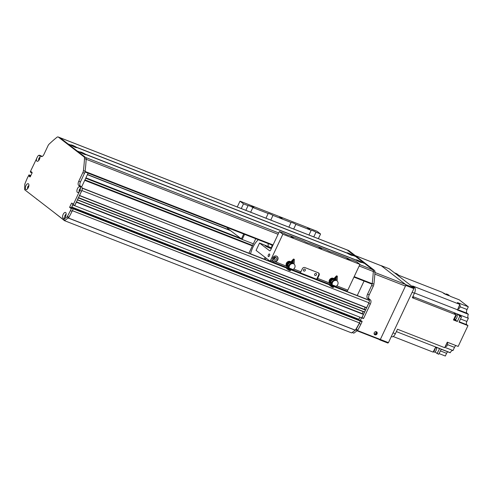 <?xml version="1.0" encoding="UTF-8"?>
<svg xmlns="http://www.w3.org/2000/svg" width="493" height="493" viewBox="0 0 493 493"><rect width="100%" height="100%" fill="white"/><g stroke="black" fill="none" stroke-linecap="round" stroke-linejoin="round"><path stroke-width="0.74" d="M39.249 159.707A1.165 0.555 111.4 0 1 39.89 158.074M30.806 175.711L29.007 174.886L30.64 175.526M26.308 191.007L36.963 199.227M53.977 212.354L64.503 220.667L68.213 217.924M64.503 220.667L351.626 332.911L355.342 330.168A95.697 45.904 -68.6 0 0 359.496 322.94L72.366 210.702L73.26 208.804L72.921 208.138L360.05 320.382M71.621 207.627L72.742 204.86L71.467 207.565M72.933 204.996L74.85 205.433L76.372 201.964M77.364 199.881L78.393 197.662M79.385 195.585L81.85 190.544A2.052 0.986 -68.6 0 0 82.195 188.603M79.583 190.23L79.866 189.959A1.165 0.555 111.4 0 1 80.341 189.275M28.15 187.956A1.165 0.555 111.4 0 1 28.785 186.329M65.378 216.68A1.165 0.555 111.4 0 1 65.624 215.57L65.68 215.121M36.833 199.32L37.357 199.523M366.515 307.823L79.465 195.616L366.515 307.823L368.98 302.788A2.052 0.986 -68.6 0 0 369.041 300.323L368.641 300.015A2.736 1.313 -68.6 0 0 368.481 299.923A2.736 1.313 -68.6 0 0 368.302 299.88M364.635 309.481A1.467 0.703 111.4 0 1 365.258 307.336M364.493 312.124L77.444 199.911L364.493 312.124L365.516 310.152L365.282 309.733M362.614 313.776A1.467 0.703 111.4 0 1 363.236 311.631M74.572 205.636L361.714 317.886L363.489 314.448L363.261 314.029M358.75 319.871L359.847 317.153L358.781 319.415M359.496 322.94L360.395 320.641L360.389 321.048L362.059 321.701L362.072 321.294L360.075 320.388L362.072 321.294M364.056 281.047L357.24 295.529M336.097 286.834A9.225 4.425 111.4 0 1 335.856 287.172M343.837 290.291L344.009 289.927M88.099 173.172L81.598 187.001M412.641 297.026L412.733 297.063A314.435 150.827 111.4 0 1 413.991 298.382L455.889 314.756L455.113 316.401A2.601 1.245 111.4 0 1 454.373 317.967L455.113 316.401M412.666 296.983A314.435 150.827 111.4 0 1 413.991 298.376L412.314 297.729L414.434 293.218A4.782 2.292 -68.6 0 0 414.582 287.474L412.308 286.587M414.089 287.092A314.435 150.827 111.4 0 0 414.293 286.612L414.293 286.612A314.435 150.827 111.4 0 1 414.089 287.099M443.158 292.941A2.601 1.245 111.4 0 1 443.41 292.984A2.601 1.245 111.4 0 1 443.558 293.07A2.601 1.245 111.4 0 1 443.842 293.464L442.437 292.386L398.868 275.353L396.902 273.837A4.782 2.292 -68.6 0 0 396.625 273.677L394.499 272.851M391.3 336.571L391.75 336.744A4.782 2.292 -68.6 0 0 395.368 333.736L397.487 329.225L399.164 329.885A314.435 150.827 111.4 0 1 399.114 329.866M436.724 347.46L436.798 347.516A314.435 150.827 111.4 0 1 436.798 347.516L435.695 347.06A314.435 150.827 -68.6 0 1 433.076 352.101L393.167 336.503M440.422 350.911L446.603 353.333L445.333 356.032L439.041 353.573M434.869 351.996L438.665 354.288A314.435 150.827 -68.6 0 0 441.266 349.266L450.201 352.76A314.435 150.827 -68.6 0 0 450.251 352.668A3.759 1.806 111.4 0 1 452.968 350.523M433.31 351.663A2.601 1.245 -68.6 0 0 435.109 348.194M436.798 347.516L439.59 348.613A314.435 150.827 111.4 0 1 436.989 353.629M444.846 347.349L452.993 350.535L454.491 347.362A3.075 1.473 111.4 0 1 455.939 345.568M399.164 329.891L444.686 347.688L447.28 342.179L458.17 346.437L467.968 325.626L459.026 322.132L461.473 316.937A314.435 150.827 -68.6 0 0 459.414 314.799L468.35 318.293A314.435 150.827 -68.6 0 0 468.313 318.256A3.759 1.806 111.4 0 1 468.332 314.281L457.436 310.023A3.759 1.806 111.4 0 1 457.529 309.801A314.435 150.827 -68.6 0 0 459.821 304.409L457.418 302.56L468.313 306.819L467.037 309.518A3.075 1.473 111.4 0 0 466.945 313.209L468.332 314.281M454.373 317.967L453.443 319.951L457.35 321.479L459.796 316.284L461.473 316.937M453.843 319.088A2.601 1.245 -68.6 0 0 455.359 317.443A2.601 1.245 -68.6 0 0 455.791 314.959M455.889 314.756A314.435 150.827 -68.6 0 0 453.819 312.605L454.934 313.043A314.435 150.827 111.4 0 1 454.94 313.055L457.738 314.146A314.435 150.827 111.4 0 1 459.796 316.284M414.582 287.474L412.616 285.958L459.821 304.409M443.842 293.464L448.618 295.664L446.35 293.914L448.026 294.567L450.294 296.318L459.229 299.812L468.313 306.819M444.476 293.957A2.601 1.245 -68.6 0 0 444.119 293.286A2.601 1.245 -68.6 0 0 443.965 293.199L443.41 292.984M445.789 294.561A2.391 1.146 -68.6 0 0 445.345 293.957L444.347 293.569M445.974 294.629A314.435 150.827 111.4 0 1 446.35 293.914M468.35 318.293L466.871 321.436L460.524 318.959M459.205 321.756L466.785 324.721A2.736 1.313 111.4 0 1 466.871 321.436M466.785 324.721L467.968 325.626M446.603 353.333A2.736 1.313 111.4 0 1 447.773 351.811M454.558 320.388L453.585 319.643L454.558 320.388M454.719 313.523L454.94 313.055L454.712 313.517M436.416 348.44A2.736 1.313 111.4 0 1 437.162 347.657M457.738 314.146L457.091 315.52M453.622 319.575L456.173 320.573A2.736 1.313 111.4 0 1 455.754 319.254M456.173 320.573L457.35 321.479M445.524 345.913A2.015 0.968 -68.6 0 0 446.615 343.596M445.783 346.413A1.88 0.9 -68.6 0 0 445.894 346.474A1.88 0.9 -68.6 0 0 447.416 345.051A1.88 0.9 -68.6 0 0 447.262 342.974L446.96 342.857M458.41 307.737A2.015 0.968 -68.6 0 0 459.131 306.048M458.336 308.6A1.88 0.9 -68.6 0 0 458.441 308.661A1.88 0.9 -68.6 0 0 459.969 307.238A1.88 0.9 -68.6 0 0 459.809 305.161L459.55 305.056M454.786 319.378A2.391 1.146 -68.6 0 0 454.922 319.458A2.391 1.146 -68.6 0 0 456.863 317.646A2.391 1.146 -68.6 0 0 456.666 315.002L455.803 314.663M434.056 352.02A2.391 1.146 -68.6 0 0 434.191 352.101A2.391 1.146 -68.6 0 0 436.132 350.295A2.391 1.146 -68.6 0 0 435.935 347.645L435.479 347.466M274.774 257.112A1.368 1.189 -52.4 0 1 273.418 258.874M273.214 261.191A3.075 2.675 127.6 0 0 273.658 261.426A3.075 2.675 127.6 0 0 277.245 260.064A3.075 2.675 127.6 0 0 276.967 256.335M273.911 261.617L272.919 260.877A3.075 2.675 -52.4 0 1 273.338 256.97A3.075 2.675 -52.4 0 1 277.109 256.434A3.075 2.675 -52.4 0 1 277.873 259.534A3.075 2.675 -52.4 0 1 275.223 261.777L273.911 261.617M273.344 261.296L270.719 260.014L282.853 234.23L279.371 231.544L283.95 233.331A3.248 0.394 25.2 0 0 287 234.804A3.248 0.394 25.2 0 0 288.756 235.241A3.248 0.394 25.2 0 0 288.762 235.216L304.058 241.194A3.248 0.394 25.2 0 0 307.108 242.667A3.248 0.394 25.2 0 0 308.864 243.104A3.248 0.394 25.2 0 0 308.871 243.074L326.964 250.148A3.248 0.394 25.2 0 0 330.014 251.621A3.248 0.394 25.2 0 0 331.771 252.059A3.248 0.394 25.2 0 0 331.777 252.028L347.072 258.012A3.248 0.394 25.2 0 0 350.122 259.484A3.248 0.394 25.2 0 0 351.879 259.922A3.248 0.394 25.2 0 0 351.885 259.891L356.464 261.678L359.945 264.365L347.811 290.149A1.368 0.653 111.4 0 1 346.776 291.012A1.368 0.653 111.4 0 1 346.696 290.962L335.308 286.513M275.673 257.155A1.682 1.461 127.6 0 0 273.935 259.996A1.682 1.461 127.6 0 0 275.988 257.334A1.682 1.461 127.6 0 0 275.673 257.155M286.649 266.282L286.606 266.226A3.075 2.675 -52.4 0 1 287.018 262.325A3.075 2.675 -52.4 0 1 290.784 261.777M329.663 283.093L329.62 283.037A3.075 2.675 -52.4 0 1 330.033 279.143A3.075 2.675 -52.4 0 1 333.798 278.588M316.648 279.229L299.892 272.678A1.368 0.653 -68.6 0 0 300.884 271.803L302.332 268.734A2.052 1.781 127.6 0 1 304.871 267.551L318.281 272.789A2.052 1.781 127.6 0 1 319.088 275.285L317.646 278.36A1.368 0.653 111.4 0 1 316.648 279.229L318.663 274.958A2.052 1.781 127.6 0 0 318.435 272.863M359.945 264.365L282.853 234.23M227.63 227.717A1.368 0.653 -68.6 0 0 227.821 228.592L242.174 239.45L244.577 234.341M318.854 247.338L321.51 248.829L318.854 247.338M291.067 236.529L293.249 237.755L291.067 236.529M346.93 258.363L349.112 259.589L346.93 258.363M248.053 205.643L243.48 203.856L239.999 201.169L317.085 231.303L320.567 233.99L315.995 232.203A3.248 0.394 25.2 0 0 312.852 230.693A3.248 0.394 25.2 0 0 311.182 230.293A3.248 0.394 25.2 0 0 311.182 230.317L295.88 224.34A3.248 0.394 25.2 0 0 292.737 222.83A3.248 0.394 25.2 0 0 291.073 222.429A3.248 0.394 25.2 0 0 291.067 222.46L272.98 215.386A3.248 0.394 25.2 0 0 269.837 213.876A3.248 0.394 25.2 0 0 268.167 213.475A3.248 0.394 25.2 0 0 268.167 213.506L252.866 207.522A3.248 0.394 25.2 0 0 249.723 206.019A3.248 0.394 25.2 0 0 248.059 205.612A3.248 0.394 25.2 0 0 248.053 205.643L245.847 210.332M279.482 216.957L282.138 218.454L279.482 216.957M307.552 227.988L309.733 229.214L307.552 227.988M251.695 206.154L253.87 207.374L251.695 206.154M252.866 207.522L250.66 212.212M241.274 208.545L243.48 203.856M239.999 201.169L237.262 206.98M243.715 234.002L241.348 239.025M315.995 232.203L313.782 236.893M320.567 233.99L318.361 238.68M279.371 231.544L270.706 249.963A1.368 0.653 111.4 0 1 269.671 250.82A1.368 0.653 111.4 0 1 269.591 250.777L259.546 243.024L271.668 247.911M270.719 260.014A1.368 0.653 -68.6 0 1 269.689 260.877A1.368 0.653 -68.6 0 1 269.609 260.828L256.083 250.395L259.546 243.024M269.486 255.713A1.411 0.678 111.4 0 1 268.414 256.6A1.411 0.678 111.4 0 1 268.297 255.041A1.411 0.678 111.4 0 1 269.443 253.969A1.411 0.678 111.4 0 1 269.486 255.713M304.877 269.116A1.109 0.961 127.6 0 0 303.731 270.99A1.109 0.961 127.6 0 0 305.081 269.233A1.109 0.961 127.6 0 0 304.877 269.116M316.05 273.486A1.109 0.961 127.6 0 0 314.904 275.359A1.109 0.961 127.6 0 0 316.253 273.603A1.109 0.961 127.6 0 0 316.05 273.486M248.94 253.192L255.75 238.711M250.567 253.827A15.893 7.623 111.4 0 1 258.314 239.715M268.087 243.536A15.893 7.623 111.4 0 1 268.13 246.278M265.129 257.377A15.893 7.623 111.4 0 1 264.205 259.158M266.004 258.049L265.283 259.583M272.05 245.083L271.68 247.085A1.368 0.653 -68.6 0 0 271.705 247.837M253.347 243.819L242.174 239.45M266.731 245.908A3.248 0.394 25.2 0 0 265.068 245.508A3.248 0.394 25.2 0 0 267.835 247.252A3.248 0.394 25.2 0 0 270.94 248.275A3.248 0.394 25.2 0 0 266.731 245.908M273.455 259.232A1.682 1.461 127.6 0 0 275.131 257.063M295.88 224.34L293.674 229.029M288.861 227.15L291.067 222.46M272.98 215.386L270.774 220.075M265.961 218.196L268.167 213.506M308.969 235.007L311.182 230.317M362.059 321.701L360.888 324.203A95.697 45.904 111.4 0 1 357.826 330.063A1.078 0.518 111.4 0 1 357.437 330.544L353.863 333.157L352.187 332.504L355.761 329.891A1.078 0.518 -68.6 0 0 356.149 329.41A95.697 45.904 -68.6 0 0 359.212 323.55L360.389 321.048L73.26 208.804L73.272 208.397L71.596 207.744L71.584 208.151L73.26 208.804L72.083 211.306A95.697 45.904 111.4 0 1 69.02 217.166A1.078 0.518 111.4 0 1 68.632 217.647L65.058 220.26L63.381 219.607L66.956 216.994A1.078 0.518 -68.6 0 0 67.344 216.513A95.697 45.904 -68.6 0 0 70.407 210.653L71.584 208.151M361.739 317.893L363.649 318.33L361.973 317.671L368.69 303.398L370.342 304.045L370.847 302.684A3.42 1.639 111.4 0 0 370.471 299.954L367.458 298.265A3.42 1.639 111.4 0 1 367.562 294.161L371.636 285.496A3.42 1.639 -68.6 0 0 372.178 283.857M369.319 300.841A3.42 1.639 -68.6 0 0 368.795 299.294M364.666 263.49L372.788 269.739A3.42 1.639 -68.6 0 0 372.776 269.733L347.171 249.982A3.42 1.639 -68.6 0 0 347.158 249.976L355.28 256.354M360.888 324.203L359.212 323.55M370.342 304.045L363.649 318.33M347.023 249.889L348.643 250.518A3.42 1.639 111.4 0 1 348.847 250.635L374.452 270.392A3.42 1.639 111.4 0 1 374.97 272.167A136.709 65.575 111.4 0 1 373.91 284.128A3.42 1.639 111.4 0 1 373.312 286.156L369.239 294.814A3.42 1.639 -68.6 0 0 369.134 298.918L370.471 299.954M361.523 317.812L360.272 320.462M77.456 151.172L80.304 152.201A3.112 0.382 -154.8 0 1 80.174 152.041A3.112 0.382 -154.8 0 1 82.084 152.497A3.112 0.382 -154.8 0 1 85.338 154.167L85.104 154.506L85.671 154.426A3.112 0.382 -154.8 0 1 85.757 154.666A3.112 0.382 -154.8 0 1 84.204 154.254A3.112 0.382 -154.8 0 1 80.636 152.454L77.555 151.252L85.659 157.501A3.42 1.639 -68.6 0 1 86.176 159.276A136.709 65.575 111.4 0 1 85.11 171.231A3.42 1.639 111.4 0 1 84.513 173.259L80.433 181.917A3.42 1.639 -68.6 0 0 80.328 186.021L81.672 187.057A3.42 1.639 111.4 0 1 81.567 191.161L74.85 205.433L72.57 204.731L72.847 203.689L71.577 203.128L72.674 203.554M85.554 154.42L356.593 260.329A3.112 0.382 -154.8 0 0 360.161 262.128A3.112 0.382 -154.8 0 0 361.714 262.541A3.112 0.382 -154.8 0 0 361.628 262.301L364.697 263.496M85.332 154.254L356.254 260.076A3.112 0.382 -154.8 0 1 356.131 259.916A3.112 0.382 -154.8 0 1 358.041 260.372A3.112 0.382 -154.8 0 1 361.289 262.042L361.061 262.381L361.505 262.294M68.348 144.147L71.195 145.17A3.112 0.382 -154.8 0 1 71.066 145.016A3.112 0.382 -154.8 0 1 72.976 145.472A3.112 0.382 -154.8 0 1 76.23 147.142L347.146 253.045A3.112 0.382 -154.8 0 1 347.023 252.891A3.112 0.382 -154.8 0 1 348.933 253.347A3.112 0.382 -154.8 0 1 352.187 255.017L351.953 255.349L352.52 255.275A3.112 0.382 -154.8 0 1 352.606 255.516A3.112 0.382 -154.8 0 1 351.053 255.103A3.112 0.382 -154.8 0 1 347.485 253.303L76.563 147.401A3.112 0.382 -154.8 0 1 76.649 147.641A3.112 0.382 -154.8 0 1 75.096 147.228A3.112 0.382 -154.8 0 1 71.528 145.429L68.447 144.227M352.403 255.269L355.589 256.471L364.389 263.379M76.224 147.222L75.996 147.475L76.446 147.395M77.265 151.098L68.459 144.233L71.516 145.423M68.157 144.073L60.035 137.732A3.42 1.639 -68.6 0 0 59.832 137.615A3.42 1.639 -68.6 0 0 59.77 137.596M73.174 204.774L79.693 190.914A3.112 1.491 111.4 0 1 78.492 192.295A3.112 1.491 111.4 0 1 76.982 191.728A3.112 1.491 111.4 0 1 77.463 188.634A3.112 1.491 111.4 0 1 80.39 187.445A3.112 1.491 111.4 0 1 80.365 189.133A3.42 1.639 -68.6 0 0 79.995 186.397L78.652 185.368A3.42 1.639 111.4 0 1 78.757 181.264L82.836 172.599A3.42 1.639 -68.6 0 0 83.434 170.572A136.709 65.575 -68.6 0 0 84.494 158.61A3.42 1.639 -68.6 0 0 83.976 156.836L58.365 137.085A3.42 1.639 -68.6 0 0 58.168 136.968L346.961 249.859A3.42 1.639 111.4 0 1 347.158 249.976L60.035 137.732M352.507 255.269L355.589 256.471M359.804 264.667L372.788 269.739A3.42 1.639 111.4 0 1 373.306 271.52A136.709 65.575 111.4 0 1 372.215 283.697L371.901 284.116L353.956 277.097L371.901 284.116M85.049 171.613L85.092 171.453A136.709 65.575 -68.6 0 0 86.176 159.276A3.42 1.639 111.4 0 0 85.646 157.495L60.041 137.738A3.42 1.639 111.4 0 0 59.844 137.621M32.181 172.79L30.64 172.377L30.313 171.712L37.751 156.256A3.112 1.491 111.4 0 1 39.945 156.238A3.112 1.491 111.4 0 1 38.047 161.094A3.112 1.491 111.4 0 1 36.581 160.669A3.112 1.491 111.4 0 1 36.839 157.852M30.794 172.248L31.053 171.693L31.712 171.952M30.067 176.956L32.199 172.747L31.053 171.693M30.042 176.944L29.056 176.18L30.35 176.685M30.449 176.476L29.056 176.18M29.062 175.933L29.321 175.379L30.708 175.921M63.381 219.607L24.65 189.725L24.786 184.456A1.078 0.518 -68.6 0 1 24.933 183.797A95.697 45.904 -68.6 0 1 27.553 177.585L29.007 174.886M71.596 207.744L360.075 320.388L71.263 207.485L70.69 208.299L69.698 207.115L71.577 203.128M58.168 136.968A3.42 1.639 -68.6 0 0 56.898 137.325A136.709 65.575 -68.6 0 0 49.134 144.116A3.42 1.639 -68.6 0 0 48.012 145.737L43.939 154.401A3.42 1.639 111.4 0 1 41.357 156.552A3.42 1.639 111.4 0 1 41.153 156.435L39.816 155.406A3.42 1.639 -68.6 0 0 39.613 155.289A3.42 1.639 -68.6 0 0 37.751 156.256M25.913 185.682A3.112 1.491 111.4 0 1 28.84 184.493A3.112 1.491 111.4 0 1 26.942 189.343A3.112 1.491 111.4 0 1 25.433 188.776A3.112 1.491 111.4 0 1 25.913 185.682M63.147 214.406A3.112 1.491 111.4 0 1 66.074 213.216A3.112 1.491 111.4 0 1 64.176 218.066A3.112 1.491 111.4 0 1 62.666 217.499A3.112 1.491 111.4 0 1 63.147 214.406M30.658 175.526L28.982 174.873M70.407 210.653L72.083 211.306M39.613 155.289L41.289 155.942A3.42 1.639 111.4 0 1 41.492 156.059L42.084 156.515M66.093 214.683A1.541 0.739 -68.6 0 0 65.44 215.533A1.541 0.739 -68.6 0 0 65.187 217M80.408 188.911A1.541 0.739 -68.6 0 0 79.755 189.762A1.541 0.739 -68.6 0 0 79.502 191.229M39.964 157.705A1.541 0.739 -68.6 0 0 39.311 158.561A1.541 0.739 -68.6 0 0 39.058 160.028M28.859 185.96A1.541 0.739 -68.6 0 0 28.206 186.81A1.541 0.739 -68.6 0 0 27.953 188.277M28.902 185.67A1.541 0.739 -68.6 0 0 27.818 186.656A1.541 0.739 -68.6 0 0 27.787 188.517M40.001 157.421A1.541 0.739 -68.6 0 0 38.916 158.407A1.541 0.739 -68.6 0 0 38.892 160.268M80.365 189.133L79.693 190.914M80.451 188.622A1.541 0.739 -68.6 0 0 79.367 189.608A1.541 0.739 -68.6 0 0 79.336 191.469M66.13 214.393A1.541 0.739 -68.6 0 0 65.045 215.379A1.541 0.739 -68.6 0 0 65.021 217.24M357.08 330.803L379.246 339.474L379.622 339.196M375.161 331.82A1.109 0.961 -52.4 0 1 376.017 333.225A1.109 0.961 -52.4 0 1 374.107 333.182M405.782 284.634L405.764 285.453L413.861 288.621L413.88 287.801L405.782 284.634L381.138 265.622L389.242 268.79L413.88 287.801M413.861 288.621L388.441 342.641L380.343 339.474L379.783 339.887L379.246 339.474M379.783 339.887L387.886 343.048L388.441 342.641M405.764 285.453L380.343 339.474M374.366 334.396A1.707 1.485 127.6 0 0 376.399 331.758M374.255 332.738A1.707 1.485 -52.4 0 1 376.695 331.931A1.707 1.485 -52.4 0 1 374.606 334.636A1.707 1.485 -52.4 0 1 374.255 332.738M374.846 274.096L405.474 286.069L380.627 338.864A0.684 0.592 -52.4 0 1 379.783 339.258L357.456 330.532M355.324 255.633L381.409 265.832A1.368 0.653 -68.6 0 0 381.329 265.782A1.368 0.653 -68.6 0 0 381.237 265.764M381.409 265.832L405.517 284.43L374.951 272.481M405.474 286.069A1.368 0.653 -68.6 0 0 405.517 284.43M227.063 227.729A3.389 2.946 127.6 0 0 227.187 227.84L226.971 226.854M329.829 282.772L329.712 280.184L331.851 278.477L332.22 278.761M329.712 280.184L330.205 280.56M331.851 278.477L332.424 278.687M331.321 284.073L331.734 285.509A3.673 3.192 127.6 0 0 331.758 285.533L331.327 285.102L330.914 281.133L330.458 280.955A3.396 2.952 -52.4 0 1 335.308 279.352A3.396 2.952 -52.4 0 1 335.924 280.03M333.311 287.283L334.537 286.057M335.813 280.264A3.211 2.792 -52.4 0 0 332.418 281.817A3.211 2.792 -52.4 0 0 332.485 285.453L332.763 285.65A3.211 2.792 -52.4 0 1 332.732 282.07A3.211 2.792 -52.4 0 1 336.053 280.492L336.516 275.834L333.915 278.613A3.396 2.952 127.6 0 0 330.131 280.708L330.372 281.713L329.879 281.355A3.42 2.97 127.6 0 1 330.119 280.696L330.458 280.955M333.915 278.613L335.024 279.149L336.54 277.011M330.846 281.571A2.724 2.366 -52.4 0 1 334.069 279.494A2.724 2.366 -52.4 0 1 334.192 279.525M331.432 286.667L331.715 286.439A3.05 2.65 127.6 0 0 333.613 287.179L333.33 287.413A3.389 2.946 -52.4 0 1 331.764 286.944A3.389 2.946 -52.4 0 1 331.432 286.667L331.475 285.552M331.715 286.439L332.005 285.823A5.466 4.751 127.6 0 0 333.903 286.562L333.33 287.413M332.005 285.823A299.565 143.697 111.4 0 1 332.023 285.404A5.127 4.455 127.6 0 0 333.921 286.143A299.565 143.697 -68.6 0 0 333.903 286.562M331.604 285.416A3.673 3.192 127.6 0 0 331.752 285.539L332.023 285.404M330.643 285.231L331.148 286.433A5540.371 1433.613 -171.2 0 1 329.799 285.484A1.534 1.337 -52.4 0 1 329.497 284.436L330.643 285.231L330.372 281.713M331.875 285.287A5.127 4.455 127.6 0 0 333.773 286.032L333.921 286.143M329.497 284.436L329.879 281.355M329.799 285.484A3.488 3.032 127.6 0 0 330.285 285.922L333.373 287.425M336.053 280.492L336.269 276.45L334.186 278.822M336.325 279.913L337.163 280.24L337.354 276.16L336.516 275.834M337.163 280.24L336.892 280.819A3.211 2.792 -52.4 0 1 337.095 280.961A3.211 2.792 -52.4 0 1 337.884 284.233A3.211 2.792 -52.4 0 1 335.061 286.55L334.285 285.681M335.573 280.221L335.092 279.888A2.841 2.471 127.6 0 0 334.322 279.549A2.841 2.471 127.6 0 0 330.84 282.304M331.16 283.826A2.841 2.471 127.6 0 0 331.481 284.251L332.048 284.72M332.763 285.65L332.985 285.176L335.289 286.076L335.061 286.55M332.072 284.788L331.734 285.509M332.029 284.677A3.075 2.675 -52.4 0 1 332.479 281.46A3.075 2.675 -52.4 0 1 335.48 280.209M331.931 284.449A2.94 2.551 -52.4 0 1 332.362 281.367A2.94 2.551 -52.4 0 1 335.228 280.172M333.798 286.051L334.02 285.576M286.815 265.961L286.698 263.367L288.843 261.66L289.206 261.943M286.698 263.367L287.191 263.749M288.843 261.66L289.416 261.875M288.313 267.255L288.725 268.697A3.673 3.192 127.6 0 0 288.744 268.716L288.313 268.291L287.9 264.316L287.444 264.137A3.396 2.952 -52.4 0 1 292.294 262.535A3.396 2.952 -52.4 0 1 292.91 263.219M290.303 270.472L291.523 269.24M290.901 261.795A3.396 2.952 127.6 0 0 287.123 263.891L287.357 264.901L286.864 264.538A3.42 2.97 127.6 0 1 287.105 263.884L287.444 264.137M292.799 263.447A3.211 2.792 -52.4 0 0 289.403 265A3.211 2.792 -52.4 0 0 289.471 268.642L289.748 268.833A3.211 2.792 -52.4 0 1 289.724 265.252A3.211 2.792 -52.4 0 1 293.039 263.681L293.501 259.022L290.901 261.801L292.294 262.535M287.832 264.759A2.724 2.366 -52.4 0 1 291.055 262.683A2.724 2.366 -52.4 0 1 291.178 262.714M288.417 269.856L288.701 269.622A3.05 2.65 127.6 0 0 290.599 270.367L290.315 270.595A3.389 2.946 -52.4 0 1 288.75 270.127A3.389 2.946 -52.4 0 1 288.417 269.856L288.467 268.734M288.701 269.622L288.99 269.005A5.466 4.751 127.6 0 0 290.895 269.751L290.315 270.595M288.99 269.005A299.565 143.697 111.4 0 1 289.009 268.586A5.127 4.455 127.6 0 0 290.907 269.332A299.565 143.697 -68.6 0 0 290.895 269.751M288.596 268.599A3.673 3.192 127.6 0 0 288.744 268.728L289.009 268.586M287.629 268.42L288.134 269.622A5540.371 1433.613 -171.2 0 1 286.784 268.673A1.534 1.337 -52.4 0 1 286.488 267.619L287.629 268.42L287.357 264.901M288.861 268.475A5.127 4.455 127.6 0 0 290.759 269.215L290.907 269.332M286.488 267.619L286.864 264.538M286.784 268.673A3.488 3.032 127.6 0 0 287.271 269.11L290.359 270.608M293.039 263.681L293.261 259.638L291.172 262.011M293.532 260.199L292.01 262.338M293.31 263.102L294.148 263.428L294.339 259.349L293.501 259.022M294.148 263.428L293.877 264.008A3.211 2.792 -52.4 0 1 294.081 264.149A3.211 2.792 -52.4 0 1 294.869 267.416A3.211 2.792 -52.4 0 1 292.053 269.733L291.271 268.87M292.559 263.404L292.078 263.071A2.841 2.471 127.6 0 0 291.308 262.738A2.841 2.471 127.6 0 0 287.832 265.487M288.146 267.009A2.841 2.471 127.6 0 0 288.467 267.44L289.034 267.902M289.748 268.833L289.97 268.358L292.275 269.258L292.053 269.733M289.064 267.976L288.725 268.697M289.015 267.865A3.075 2.675 -52.4 0 1 289.465 264.642A3.075 2.675 -52.4 0 1 292.466 263.391M288.923 267.631A2.94 2.551 -52.4 0 1 289.348 264.55A2.94 2.551 -52.4 0 1 292.22 263.361M290.784 269.233L291.006 268.765M71.738 207.38L358.867 319.624M71.744 207.22L358.867 319.458M71.713 207.196L358.842 319.439M71.719 207.035L358.849 319.273M363.39 318.54L74.591 205.643L361.696 317.874M76.366 202.21L363.489 314.448M76.464 202.001L363.495 314.201M76.495 201.933L363.286 314.041L76.495 201.927M77.518 199.751L364.647 311.995M78.387 197.909L365.516 310.152M78.486 197.699L365.523 309.906M365.301 309.74L78.516 197.631L365.307 309.746M79.539 195.456L366.669 307.7M81.85 190.544L368.98 302.788M82.177 188.184L286.495 268.056M291.153 269.874L329.509 284.868M334.168 286.692L369.041 300.323M84.722 180.358L252.373 245.896M84.938 179.896L252.589 245.434M85.708 178.263L241.946 239.333M85.745 178.189L241.311 239M85.807 178.047L240.88 238.667L85.807 178.047M85.911 177.825L240.196 238.137M87.397 174.676L230.404 230.582M87.458 174.547L230.003 230.274M79.552 190.335L79.928 190.483M79.909 190.526L81.567 191.161M82.152 188.024L286.476 267.896M291.227 269.751L329.49 284.707M368.481 299.923L334.254 286.544L368.641 300.015M72.379 210.677L359.508 322.921M68.237 217.937L355.342 330.168M68.145 217.998L355.274 330.242M450.251 352.668L396.372 331.604M412.123 292.318L414.434 293.218M393.057 332.83L395.368 333.736M468.313 318.256L412.857 296.576M457.529 309.801L414.533 292.996M396.902 273.837L394.634 272.949M447.552 344.65L454.491 347.362M457.627 309.567L466.945 313.209M460.105 306.806L467.037 309.518M286.606 266.226L275.223 261.777M300.884 271.803L293.729 269.012M329.62 283.037L317.646 278.36M347.811 290.149L336.744 285.823M318.663 274.958L319.088 275.285M329.521 284.251L316.703 279.235M299.898 272.666L292.294 269.696M286.507 267.434L269.776 260.896M272 247.209L271.68 247.085M369.134 298.918L367.458 298.265M367.562 294.161L369.239 294.814M357.826 330.063L356.149 329.41M357.437 330.544L355.761 329.891M348.847 250.635L347.171 249.982M374.452 270.392L372.776 269.733M374.97 272.167L359.175 265.992M373.91 284.128L372.246 283.475M373.312 286.156L371.636 285.496M278.705 232.961L85.659 157.501M364.389 263.336L361.289 262.128M80.304 152.201L77.235 151M364.358 263.244L361.289 262.042M71.195 145.17L68.126 143.974M347.146 253.045L76.23 147.142M355.25 256.212L352.187 255.017M355.287 256.311L352.181 255.097M356.254 260.076L85.338 154.167M278.077 234.292L84.494 158.61M372.215 283.697L354.165 276.641M273.067 244.941L85.092 171.453M84.975 171.952L272.851 245.397L84.975 171.946M69.686 207.528L70.918 208.009M39.816 155.406L41.492 156.059M41.153 156.435L41.578 156.601M66.956 216.994L68.632 217.647M67.344 216.513L69.02 217.166M69.698 207.115L71.084 207.658M79.995 186.397L81.672 187.057M78.652 185.368L80.328 186.021M78.757 181.264L80.433 181.917M82.836 172.599L84.513 173.259M83.434 170.572L85.11 171.231M83.976 156.836L85.646 157.495M58.365 137.085L60.041 137.738M229.941 230.231L87.464 174.534M329.49 284.683L291.24 269.726M286.476 267.865L82.146 187.993M445.894 346.474L445.358 346.265M458.441 308.661L458.077 308.519M453.924 319.063L454.922 319.458M433.267 351.743L434.191 352.101M269.689 260.877L286.507 267.446M292.269 269.702L329.521 284.264M335.283 286.513L346.776 291.012M361.739 321.042L360.063 320.382M80.624 152.448L77.561 151.252M364.684 263.49L361.615 262.294M347.473 253.297L76.551 147.395M356.575 260.322L85.659 154.42M74.591 205.643L72.915 204.989M381.329 265.782L355.287 255.602M227.187 227.84L227.63 228.222"/></g></svg>
